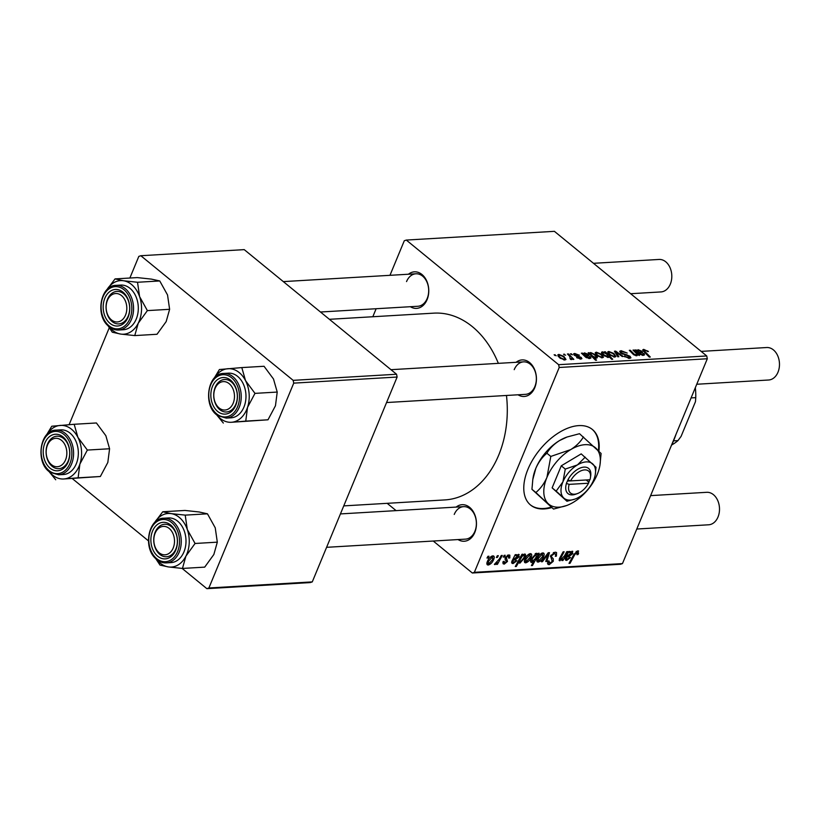 <?xml version="1.0" encoding="UTF-8"?>
<svg xmlns="http://www.w3.org/2000/svg" width="820" height="820" viewBox="0 0 820 820"><rect width="100%" height="100%" fill="white"/><g stroke="black" fill="none" stroke-linecap="round" stroke-linejoin="round"><path stroke-width="1.23" d="M598.918 451.072A48.81 27.921 129.3 0 0 592.399 429.495A48.81 27.921 129.3 0 0 527.957 469.245A48.81 27.921 129.3 0 0 530.581 505.048A48.81 27.921 129.3 0 0 551.706 507.58M598.405 450.569A48.81 27.921 129.3 0 0 592.132 429.28M516.108 362.307A18.306 13.274 86.6 0 1 532.313 365.443A18.306 13.274 86.6 0 1 534.763 387.696A18.306 13.274 86.6 0 1 518.025 394.789M386.568 402.538L525.497 394.348A16.267 11.808 -93.4 0 0 534.865 386.558A16.267 11.808 -93.4 0 0 534.476 369.84A16.267 11.808 -93.4 0 0 523.58 361.866A16.267 11.808 -93.4 0 0 514.212 369.656M456.135 507.088A18.306 13.274 86.6 0 1 472.34 510.224A18.306 13.274 86.6 0 1 474.79 532.477A18.306 13.274 86.6 0 1 458.052 539.57M326.596 547.319L465.524 539.13A16.267 11.808 -93.4 0 0 474.893 531.339A16.267 11.808 -93.4 0 0 474.503 514.622A16.267 11.808 -93.4 0 0 463.607 506.647A16.267 11.808 -93.4 0 0 454.239 514.437M408.442 274.228A18.306 13.274 86.6 0 1 424.647 277.355A18.306 13.274 86.6 0 1 427.097 299.618A18.306 13.274 86.6 0 1 410.359 306.711M320.476 312.01L417.831 306.27A16.267 11.808 -93.4 0 0 427.199 298.48A16.267 11.808 -93.4 0 0 426.81 281.762A16.267 11.808 -93.4 0 0 415.914 273.788A16.267 11.808 -93.4 0 0 406.546 281.578M506.463 395.465A93.552 67.865 86.6 0 1 498.703 455.12A93.552 67.865 86.6 0 1 444.829 499.923L343.754 505.889M570.382 353.809L572.483 354.814L570.382 353.809M563.524 354.209L565.626 355.224L563.524 354.209M579.351 355.132L575.476 354.127L575.148 355.029L581.175 357.397L581.903 358.637L580.919 359.058L576.603 357.561L580.14 358.381L580.304 357.582L575.906 356.095L573.528 353.912L574.697 353.451L579.299 355.255M575.476 354.127L574.902 355.624M579.883 359.006L580.304 357.582M589.18 352.702L589.918 353.461L590.625 352.508L595.166 354.588C597.36 356.3 597.8 357.479 596.499 358.135L593.813 357.335L596.57 360.195L595.545 360.246L588.155 352.764L589.18 352.702L588.862 353.481M589.601 354.23L590.625 352.508L589.816 354.445M597.308 357.684L596.499 358.135M621.099 350.714L627.187 353.041L622.083 351.585L621.088 351.975L621.611 352.938L629.986 356.218L630.949 357.817L629.647 358.34L624.163 356.372L628.622 357.479L629.022 356.321L620.689 353.071L619.674 351.308L621.099 350.714L620.279 352.702M628.294 358.268L629.022 356.321M608.747 351.442L613.79 353.44L615.902 356.536L614.754 357.059L609.639 354.947L607.661 351.995L608.747 351.442L607.999 353.256M635.807 355.716L636.064 355.08C637.099 354.681 636.904 353.871 635.49 352.641L632.999 350.119L634.024 350.058L639.395 355.501L637.468 354.65L636.566 355.777L633.47 354.558L629.309 350.335L630.344 350.273L634.485 354.476L636.75 354.742L636.32 355.777M637.048 355.665L637.468 354.65L636.566 355.777M644.704 350.253L645.073 351.718L650.301 357.018L649.266 357.079L643.854 351.595C642.511 350.386 642.46 349.648 643.72 349.381L648.446 351.575L644.704 350.253L643.792 351.524M642.798 349.791L643.72 349.381L643.136 350.776M706.737 355.962L554.402 231.332L406.3 240.065L558.635 364.695L706.737 355.962L707.311 358.75L559.209 367.483L558.635 364.695M636.679 351.329L638.062 349.72L641.773 351.155L642.583 352.508L639.661 353.328L642.572 354.701L642.921 353.543L644.048 353.584L644.54 354.865L643.3 355.378L639.344 354.096L635.008 349.996L637.058 350.253M642.306 355.337L642.921 353.543M604.422 351.8L605.314 351.749L612.704 359.242L611.669 359.303L609.106 356.679L608.245 357.448L603.633 355.388C601.429 353.656 601.009 352.467 602.362 351.821L605.375 352.795L604.422 351.8M608.881 357.233L608.245 357.448M601.521 352.292L602.362 351.821L601.736 353.317M614.426 351.216L615.666 351.134L623.22 356.454L622.195 356.515L615.922 352.016L618.864 356.71L617.768 356.782L614.426 351.216M596.304 352.18L601.337 354.178L603.458 357.274L602.31 357.797L597.196 355.685L595.207 352.733L596.304 352.18L595.556 353.984M583.071 354.496L584.465 352.877L588.165 354.322L588.975 355.665L586.064 356.485L588.975 357.858L589.313 356.71L590.451 356.741L590.933 358.022L589.703 358.535L585.746 357.264L581.4 353.154L583.451 353.41M588.709 358.494L589.313 356.71M558.83 354.383L563.873 356.382L565.984 359.478L564.836 360L559.722 357.899L557.743 354.947L558.83 354.383L558.082 356.198M570.484 359.273L569.562 356.167L567.44 353.984L568.475 353.922L573.846 359.365L572.821 359.426L571.714 358.299L571.54 359.611L569.992 358.586L571.079 358.524L570.689 359.467M554.125 354.763L556.226 355.777L554.125 354.763M508.697 554.914L509.845 555.181L509.814 557.918L508.738 558.143L508.195 556.021L506.288 557.457L507.488 561.454L504.31 564.098L503.193 563.832L503.111 561.556L504.187 561.331L504.812 562.991L506.391 561.71L505.079 559.189L505.233 557.61L508.697 554.914M507.59 555.171L508.83 556.175L507.313 555.304M502.998 561.854L504.812 562.991M506.586 561.003L506.073 560.265M518.455 554.33L519.214 556.77L515.329 559.752L513.474 560.173L512.9 561.228L513.648 562.469L516.005 560.634L516.948 560.736L513.094 563.576L511.977 563.319L511.813 561.403L515.216 554.679L516.272 554.617L515.913 555.714L519.183 554.525M511.823 561.382L513.648 562.469M530.294 553.633C531.79 553.807 532.118 554.935 531.257 557.016C530.079 560.091 528.223 562.028 525.712 562.838C524.216 562.612 523.939 561.423 524.861 559.281C526.03 556.319 527.844 554.443 530.294 553.633L531.257 553.889M524.349 561.731L525.712 562.838L524.79 562.602M577.71 550.835L578.602 553.397L578.059 554.515L576.972 554.73L577.054 552.26L574.779 554.627L570.043 563.299L569.008 563.361L573.908 554.381L577.71 550.835L578.643 551.06M576.286 551.378L577.505 552.372L576.122 551.491M530.612 561.649L531.637 562.489C530.407 562.13 530.243 560.982 531.165 559.035L536.352 553.274L537.336 554.935L538.227 553.326L539.13 553.264L532.447 565.523L531.411 565.574L533.769 561.3L530.97 562.305M536.352 553.274L537.038 553.459M541.343 561.761L548.242 552.731L549.482 552.659L546.797 561.433L545.771 561.495L548.149 554.064L542.44 561.7L541.343 561.761M555.816 554.545L554.433 553.602L551.604 555.745L551.429 556.8L553.223 558.707L553.274 561.3L549.205 564.683L547.924 564.365L547.924 561.064L548.99 560.88L549.82 563.258L552.229 561.433L550.548 555.929L555.089 552.178L556.554 552.506L556.411 556.103L555.335 556.319L555.816 554.545L553.807 552.475M547.596 561.925L549.82 563.258M486.988 558.041L487.941 556.288L488.956 556.226L488.023 557.979L486.988 558.041M433.257 541.036L472.34 573.006L474.36 572.329L622.462 563.596L707.311 358.75M474.36 572.329L559.209 367.483M542.748 552.905C544.244 553.069 544.562 554.197 543.701 556.278C542.522 559.353 540.677 561.3 538.156 562.1C536.659 561.874 536.382 560.695 537.315 558.543C538.484 555.591 540.288 553.705 542.748 552.905L543.701 553.151M536.803 560.993L538.156 562.1L537.243 561.864M572.063 551.173L572.811 553.613L568.936 556.595L567.081 557.005L566.507 558.072L567.245 559.312L569.603 557.477L570.556 557.569L566.702 560.419L565.585 560.152L565.421 558.236L568.824 551.522L569.869 551.46L569.521 552.547L572.79 551.358M565.421 558.225L567.245 559.312M559.066 560.08L559.968 560.818L559.363 558.758L563.125 551.85L564.15 551.798L560.398 558.666L560.747 559.691L564.549 555.775L566.804 551.634L567.84 551.573L562.971 560.48L561.946 560.542L562.756 559.055L559.332 560.654M559.681 558.072L560.747 559.691M524.615 553.971C525.794 554.371 525.917 555.529 525.005 557.457L519.89 563.176L518.896 561.813L516.313 566.466L515.278 566.528L521.971 554.279L522.996 554.217L522.309 555.458L525.23 554.135M518.927 562.387L519.244 563.012M492.83 555.847C494.327 556.021 494.644 557.139 493.783 559.22C492.605 562.305 490.76 564.242 488.238 565.041C486.742 564.816 486.465 563.637 487.398 561.495C488.556 558.533 490.37 556.647 492.83 555.847L493.783 556.093M486.885 563.934L488.238 565.041L487.316 564.806M496.387 557.487L497.34 555.734L498.355 555.673L497.422 557.426L496.387 557.487M499.277 559.066L501.256 555.499L502.291 555.437L497.422 564.355L496.397 564.406L497.412 562.571L494.942 564.652L494.378 564.375L499.277 559.066M494.46 564.262L494.942 564.652L494.378 564.375M503.244 557.077L504.197 555.324L505.212 555.273L504.279 557.016L503.244 557.077M387.163 503.326L396.091 510.624M622.462 563.596L620.453 564.273L472.34 573.006M372.813 316.745L376.134 308.73M389.971 275.315L404.291 240.752L406.3 240.065M396.552 374.248L244.227 249.628L140.825 255.727L293.16 380.347L396.552 374.248L397.126 377.036L293.734 383.135L293.16 380.347M208.885 587.981L312.276 581.893L310.267 582.569L206.876 588.668L208.885 587.981L293.734 383.135M312.276 581.893L397.126 377.036M72.549 478.777L148.44 540.862M182.132 568.424L206.876 588.668M69.116 424.678L109.255 327.785M129.867 278.021L138.816 256.404L140.825 255.727M329.404 319.308L433.811 313.148A93.552 67.865 86.6 0 1 498.355 363.352M487.326 557.405L488.023 557.979M555.663 555.499L556.411 556.103M553.336 552.701L554.433 553.602M550.907 555.181L551.604 555.745M550.497 556.032L551.429 556.8M550.374 556.38L553.223 558.707M552.372 560.562L553.274 561.3M547.432 563.227L549.205 564.683M545.997 560.788L546.797 561.433M547.576 553.592L548.149 554.064M541.794 561.167L542.44 561.7M542.922 555.642L543.701 556.278M538.658 560.993L542.635 556.472L542.276 554.002L538.33 558.492L538.658 560.993L536.895 559.804M537.602 557.897L538.33 558.492M541.446 553.326L542.778 554.146L541.651 553.223M531.76 564.959L532.447 565.523M535.583 553.5L537.336 554.935M535.214 558.666L536.28 556.636L535.983 554.381L532.19 558.953L532.426 561.362L535.214 558.666M530.745 560.214L532.426 561.362M531.462 558.358L532.19 558.953M535.183 553.726L536.413 554.494L535.347 553.623M577.669 552.639L578.602 553.397M577.372 553.951L578.059 554.515M569.346 562.735L570.043 563.299M568.721 551.891L569.521 552.547M571.981 552.926L572.811 553.613M566.364 556.421L567.081 557.005M565.779 557.477L566.507 558.072M565.185 559.178L566.702 560.419M570.781 551.604L571.776 552.413L567.707 555.899L569.111 555.509L571.796 553.674L570.587 551.727M567.009 555.324L567.707 555.899M562.284 559.916L562.971 560.48M530.478 556.38L531.257 557.016M526.204 561.731L530.181 557.21L529.833 554.74L525.876 559.23L526.204 561.731L524.441 560.542M525.149 558.635L525.876 559.23M529.002 554.064L530.325 554.874L529.197 553.951M521.633 554.904L522.309 555.458M524.236 556.831L525.005 557.457M518.178 561.218L518.896 561.813M515.626 565.902L516.313 566.466M520.29 562.079L523.867 557.784L524.4 555.601L523.826 555.099L522.196 556.257L520.013 559.865L520.29 562.079L518.424 560.767M519.255 559.25L520.013 559.865M521.294 555.519L522.196 556.257M523.242 554.617L524.4 555.601M515.114 555.058L515.913 555.714M518.373 556.093L519.214 556.77M512.756 559.578L513.474 560.173M512.172 560.634L512.9 561.228M511.588 562.346L513.094 563.576M517.184 554.771L518.168 555.581L514.109 559.055L515.503 558.666L518.199 556.841L516.989 554.894M513.412 558.481L514.109 559.055M509.056 557.087L509.886 557.764M509.025 557.272L509.814 557.918M505.612 556.893L506.288 557.457M505.294 557.477L506.186 558.205M506.37 560.542L507.488 561.454M502.803 562.868L504.31 564.098M493.004 558.584L493.783 559.22M488.74 563.934L492.717 559.424L492.359 556.954L488.412 561.433L488.74 563.934L486.977 562.756M487.685 560.839L488.412 561.433M491.528 556.268L492.861 557.087L491.733 556.165M496.725 556.852L497.422 557.426M496.735 563.791L497.422 564.355M503.582 556.452L504.279 557.016M647.421 351.606L647.708 350.898M635.797 350.55L636.053 349.935M637.171 351.862L638.062 349.72M640.984 353.051L641.773 351.155M640.051 352.374L640.758 351.216L638.565 350.406L639.016 352.641L640.051 352.374L639.661 353.328M640.051 354.578L640.307 353.973M643.31 355.378L644.048 353.584M638.565 350.406L637.335 352.046M638.667 353.481L639.016 352.641M640.758 353.071L640.758 351.216M633.706 350.837L634.024 350.058M630.016 351.062L630.344 350.273M634.229 355.091L634.485 354.476M605.037 352.436L605.314 351.749M607.487 357.387L607.538 355.07L606.267 353.83L603.264 352.487L602.239 354.035M604.371 355.952L604.637 355.316L608.214 356.495L607.825 357.438M603.264 352.487C602.505 353.082 602.966 354.025 604.637 355.316M613.503 354.137L613.79 353.44M613.729 356.987L614.631 356.034L614.211 357.048M610.398 355.521L610.664 354.896L613.985 356.382C615 355.87 614.631 354.937 612.868 353.584L609.567 352.118L608.409 353.789M609.567 352.118C608.614 352.651 608.983 353.574 610.664 354.896M615.143 352.405L615.666 351.134M615.502 353.01L615.922 352.016M621.355 353.563L621.611 352.938M622.421 354.168L622.667 353.574M626.572 355.357L626.859 354.67M629.104 358.35L629.986 356.218M624.625 356.72L624.901 356.075M624.84 356.864L625.096 356.239M601.05 354.875L601.337 354.178M601.285 357.725L602.188 356.772L601.767 357.786M597.954 356.259L598.21 355.624L601.531 357.12C602.546 356.597 602.177 355.665 600.424 354.322L597.114 352.846L595.966 354.527M597.114 352.846C596.171 353.379 596.54 354.312 598.21 355.624M594.879 355.296L595.166 354.588M593.475 358.155L593.813 357.335M595.392 357.991L596.068 357.223L595.709 358.073M595.607 357.469C596.324 356.915 595.904 356.023 594.346 354.814L592.317 353.492L591.107 353.205L590.738 353.933L592.696 356.157L595.607 357.469M592.337 357.007L592.696 356.157M590.318 354.957L591.107 353.205M582.2 353.717L582.456 353.092M583.573 355.029L584.465 352.877M587.386 356.208L588.165 354.322M586.443 355.542L587.151 354.383L584.967 353.563L585.418 355.808L586.443 355.542L586.064 356.485M586.454 357.745L586.7 357.13M589.703 358.535L590.451 356.741M584.967 353.563L583.727 355.203M585.07 356.649L585.418 355.808M587.161 356.239L587.151 354.383M575.712 356.013L575.927 355.48M580.488 359.058L581.175 357.397M577.249 358.022L577.505 357.407M574.051 355.019L574.697 353.451M563.586 357.079L563.873 356.382M563.811 359.929L564.713 358.986L564.293 359.99M560.48 358.463L560.736 357.838L564.057 359.324C565.082 358.811 564.713 357.879 562.951 356.526L559.64 355.06L558.492 356.741M559.64 355.06C558.697 355.593 559.066 356.515 560.736 357.838M564.221 354.916L564.539 354.158M568.147 354.711L568.475 353.922M571.191 359.58L571.714 358.299M571.089 354.517L571.407 353.748M554.822 355.48L555.14 354.711M530.325 504.833A48.81 27.921 129.3 0 0 551.194 507.149M671.149 446.039A85.413 61.971 -93.4 0 0 673.784 440.268A85.413 61.971 -93.4 0 0 676.059 434.2M74.169 424.278L96.411 422.966L105.852 435.697L109.583 448.755L87.35 450.067L77.9 437.347L74.169 424.278L51.762 426.236L46.432 435.092M109.583 448.755L107.82 462.459L100.358 476.502L64.062 478.962A26.845 19.475 86.6 0 1 54.099 476.215A26.845 19.475 86.6 0 1 49.067 471.449M51.055 468.907A18.306 13.274 86.6 0 1 44.372 444.399A18.306 13.274 86.6 0 1 61.951 436.137A18.306 13.274 86.6 0 1 68.634 460.645A18.306 13.274 86.6 0 1 51.055 468.907M62.74 437.88A16.267 11.808 -93.4 0 0 56.939 436.199A16.267 11.808 -93.4 0 0 46.248 449.073A16.267 11.808 -93.4 0 0 53.054 467A16.267 11.808 -93.4 0 0 58.855 468.681A16.267 11.808 -93.4 0 0 69.546 455.807A16.267 11.808 -93.4 0 0 62.74 437.88M58.65 474.8L63.406 474.524A22.365 16.226 -93.4 0 0 78.105 456.822A22.365 16.226 -93.4 0 0 68.747 432.171A22.365 16.226 -93.4 0 0 60.772 429.864L56.016 430.141A22.365 16.226 86.6 0 1 64.001 432.447A22.365 16.226 86.6 0 1 73.359 457.109A22.365 16.226 86.6 0 1 58.65 474.8L50.358 472.412C35.127 463.546 39.432 429.926 56.016 430.141M100.358 476.502L78.115 477.814L79.878 464.11L87.35 450.067M46.894 434.6A26.845 19.475 86.6 0 1 60.116 425.426A26.845 19.475 86.6 0 1 77.9 437.347A26.845 19.475 86.6 0 1 79.878 464.11A26.845 19.475 -93.4 0 1 64.062 478.962L78.115 477.814M48.677 471.131L55.719 479.761M115.056 278.902L137.299 277.59L151.382 279.107L159.756 280.952L167.536 294.964L169.617 309.304L147.374 310.606L139.595 296.604L137.524 282.264L123.441 280.747L115.056 278.902L106.795 289.88M108.045 325.796L112.299 332.213L120.683 334.068A26.845 19.475 86.6 0 1 111.141 329.035A26.845 19.475 86.6 0 1 109.029 326.667M109.019 322.486A18.306 13.274 86.6 0 1 105.452 296.922A18.306 13.274 86.6 0 1 123.912 292.986A18.306 13.274 86.6 0 1 127.489 318.549A18.306 13.274 86.6 0 1 109.019 322.486M124.486 294.544A16.267 11.808 -93.4 0 0 116.911 291.418A16.267 11.808 -93.4 0 0 106.436 302.928A16.267 11.808 -93.4 0 0 111.254 320.763A16.267 11.808 -93.4 0 0 118.828 323.9A16.267 11.808 -93.4 0 0 129.304 312.379A16.267 11.808 -93.4 0 0 124.486 294.544M118.623 330.019L123.379 329.742A22.365 16.226 -93.4 0 0 137.78 313.906A22.365 16.226 -93.4 0 0 131.159 289.388A22.365 16.226 -93.4 0 0 120.745 285.083L115.989 285.36A22.365 16.226 86.6 0 1 126.413 289.665A22.365 16.226 86.6 0 1 133.035 314.183A22.365 16.226 86.6 0 1 118.623 330.019C114.677 330.193 111.089 328.728 107.85 325.601C95.14 314.439 100.829 285.196 115.989 285.36M169.617 309.304L166.163 321.614L157.01 334.273L134.767 335.585L138.221 323.264L147.374 310.606M106.856 289.819A26.845 19.475 86.6 0 1 123.441 280.747A26.845 19.475 86.6 0 1 139.595 296.604A26.845 19.475 86.6 0 1 138.221 323.264A26.845 19.475 -93.4 0 1 120.683 334.068L134.767 335.585M159.756 280.952L137.524 282.264M154.56 522.678A26.845 19.475 -93.4 0 1 171.134 513.617A26.845 19.475 86.6 0 1 180.677 518.64A26.845 19.475 86.6 0 1 187.288 529.474L185.217 515.124L171.134 513.617L162.749 511.762L154.488 522.74M171.616 525.856A18.306 13.274 86.6 0 1 175.183 551.419A18.306 13.274 86.6 0 1 156.722 555.355A18.306 13.274 86.6 0 1 153.145 529.792A18.306 13.274 86.6 0 1 171.616 525.856M158.947 553.633A16.267 11.808 -93.4 0 0 166.522 556.759A16.267 11.808 -93.4 0 0 176.997 545.249A16.267 11.808 -93.4 0 0 172.179 527.414A16.267 11.808 -93.4 0 0 164.605 524.277A16.267 11.808 -93.4 0 0 154.129 535.798A16.267 11.808 -93.4 0 0 158.947 553.633M178.852 522.248A22.365 16.226 -93.4 0 0 168.438 517.943L163.682 518.219A22.365 16.226 86.6 0 1 174.107 522.524A22.365 16.226 86.6 0 1 180.728 547.053A22.365 16.226 86.6 0 1 166.316 562.889L171.072 562.602A22.365 16.226 -93.4 0 0 185.474 546.766A22.365 16.226 -93.4 0 0 178.852 522.248M162.749 511.762L184.992 510.45L199.075 511.967L207.46 513.822L185.217 515.124M207.46 513.822L215.24 527.824L217.31 542.163L195.068 543.476L187.288 529.474A26.845 19.475 86.6 0 1 185.914 556.134L195.068 543.476M217.31 542.163L213.856 554.484L204.703 567.132L182.46 568.444L185.914 556.134A26.845 19.475 86.6 0 1 168.377 566.928L182.46 568.444M155.749 558.656L160.002 565.082L168.377 566.928A26.845 19.475 86.6 0 1 156.733 559.527M214.522 377.897A26.845 19.475 -93.4 0 1 227.755 368.723A26.845 19.475 86.6 0 1 237.718 371.47A26.845 19.475 86.6 0 1 245.539 380.644L241.808 367.585L219.401 369.533L214.071 378.389M229.59 379.434A18.306 13.274 86.6 0 1 236.273 403.952A18.306 13.274 86.6 0 1 218.684 412.204A18.306 13.274 86.6 0 1 212.001 387.696A18.306 13.274 86.6 0 1 229.59 379.434M220.693 410.297A16.267 11.808 -93.4 0 0 226.494 411.978A16.267 11.808 -93.4 0 0 237.185 399.104A16.267 11.808 -93.4 0 0 230.379 381.177A16.267 11.808 -93.4 0 0 224.577 379.496A16.267 11.808 -93.4 0 0 213.887 392.37A16.267 11.808 -93.4 0 0 220.693 410.297M236.385 375.468A22.365 16.226 -93.4 0 0 228.411 373.161L223.655 373.438A22.365 16.226 86.6 0 1 231.64 375.744A22.365 16.226 86.6 0 1 240.998 400.406A22.365 16.226 86.6 0 1 226.289 418.108L231.045 417.821A22.365 16.226 -93.4 0 0 245.744 400.129A22.365 16.226 -93.4 0 0 236.385 375.468M277.221 392.062L275.458 405.756L267.996 419.799L245.754 421.111L247.517 407.407L254.979 393.374L277.221 392.062L273.49 378.994L264.04 366.273L241.808 367.585M254.979 393.374L245.539 380.644A26.845 19.475 86.6 0 1 247.517 407.407A26.845 19.475 86.6 0 1 231.701 422.259L245.754 421.111M267.996 419.799L231.701 422.259A26.845 19.475 86.6 0 1 216.695 414.746M216.316 414.428L223.347 423.069M47.468 445.127A14.237 10.332 -93.4 0 0 51.465 464.673A14.237 10.332 -93.4 0 0 65.538 459.917A14.237 10.332 -93.4 0 0 61.531 440.371A14.237 10.332 -93.4 0 0 47.468 445.127M68.224 460.891A16.267 11.808 86.6 0 1 58.855 468.681A16.267 11.808 86.6 0 1 47.96 460.707A16.267 11.808 86.6 0 1 47.57 443.989A16.267 11.808 86.6 0 1 56.939 436.199A16.267 11.808 86.6 0 1 67.835 444.173A16.267 11.808 86.6 0 1 68.224 460.891M636.781 529.033L708.644 524.79A16.267 11.808 -93.4 0 0 718.012 517A16.267 11.808 -93.4 0 0 717.623 500.282A16.267 11.808 -93.4 0 0 706.727 492.307L650.619 495.618M155.134 533.205A14.237 10.332 -93.4 0 0 159.131 552.752A14.237 10.332 -93.4 0 0 173.204 547.996A14.237 10.332 -93.4 0 0 169.197 528.449A14.237 10.332 -93.4 0 0 155.134 533.205M175.89 548.97A16.267 11.808 86.6 0 1 166.522 556.759A16.267 11.808 86.6 0 1 155.626 548.785A16.267 11.808 86.6 0 1 155.236 532.067A16.267 11.808 86.6 0 1 164.605 524.277A16.267 11.808 86.6 0 1 175.5 532.252A16.267 11.808 86.6 0 1 175.89 548.97M630.662 293.714L660.941 291.93A16.267 11.808 -93.4 0 0 670.319 284.14A16.267 11.808 -93.4 0 0 669.93 267.422A16.267 11.808 -93.4 0 0 659.034 259.448L593.495 263.312M125.511 315.136A14.237 10.332 -93.4 0 0 121.504 295.589A14.237 10.332 -93.4 0 0 107.43 300.345A14.237 10.332 -93.4 0 0 111.438 319.892A14.237 10.332 -93.4 0 0 125.511 315.136M107.543 299.208A16.267 11.808 86.6 0 1 116.911 291.418A16.267 11.808 86.6 0 1 127.807 299.392A16.267 11.808 86.6 0 1 128.197 316.11A16.267 11.808 86.6 0 1 118.828 323.9A16.267 11.808 86.6 0 1 107.922 315.925A16.267 11.808 86.6 0 1 107.543 299.208M233.177 403.214A14.237 10.332 -93.4 0 0 229.169 383.668A14.237 10.332 -93.4 0 0 215.096 388.424A14.237 10.332 -93.4 0 0 219.104 407.97A14.237 10.332 -93.4 0 0 233.177 403.214M215.209 387.286A16.267 11.808 86.6 0 1 224.577 379.496A16.267 11.808 86.6 0 1 235.473 387.47A16.267 11.808 86.6 0 1 235.863 404.188A16.267 11.808 86.6 0 1 226.494 411.978A16.267 11.808 86.6 0 1 215.588 404.004A16.267 11.808 86.6 0 1 215.209 387.286M696.744 384.252L768.606 380.008A16.267 11.808 -93.4 0 0 777.985 372.218A16.267 11.808 -93.4 0 0 777.596 355.501A16.267 11.808 -93.4 0 0 766.7 347.526L701.161 351.39M691.086 397.915L695.77 397.638L695.462 401.677L681.082 436.394L677.976 440.586L673.538 440.852M671.693 444.942A54.909 39.831 -93.4 0 0 677.976 440.586M695.77 397.638A54.909 39.831 -93.4 0 0 695.339 387.645M590.42 477.763A14.237 8.149 129.3 0 0 583.748 469.993A14.237 8.149 129.3 0 0 570.607 480.889L589.959 479.751A14.237 8.149 129.3 0 0 590.42 477.763L590.677 476.092A16.267 9.307 129.3 0 0 582.948 467.236A16.267 9.307 129.3 0 0 567.901 479.915L566.374 483.4L569.162 484.364L588.524 483.226L589.693 479.761M569.162 484.364A14.237 8.149 129.3 0 0 577.505 493.548A14.237 8.149 129.3 0 0 588.524 483.226M566.466 483.39A16.267 9.307 129.3 0 0 575.917 494.132L577.505 493.548M595.33 474.247L596.017 467.277L581.206 453.88L561.269 465.811L552.137 487.859L566.948 501.256L575.035 499.062A22.365 12.802 129.3 0 0 579.104 497.084A22.365 12.802 129.3 0 0 593.639 480.089A22.365 12.802 129.3 0 0 595.33 474.247A22.365 12.802 129.3 0 0 592.809 464.007A22.365 12.802 129.3 0 0 577.434 464.919L565.277 469.081L561.269 465.811M585.213 457.15L577.434 464.919A22.365 12.802 129.3 0 0 562.899 481.904L556.144 491.139L552.137 487.859M565.277 469.081L562.899 481.904A22.365 12.802 129.3 0 0 563.74 497.986L566.948 501.256M556.144 491.139L563.74 497.986A22.365 12.802 129.3 0 0 575.035 499.062M573.447 502.25A36.603 20.941 129.3 0 0 597.226 474.452A36.603 20.941 129.3 0 0 599.994 464.878A36.603 20.941 129.3 0 0 595.863 448.13A36.603 20.941 129.3 0 0 570.71 449.606A36.603 20.941 129.3 0 0 546.93 477.414A36.603 20.941 129.3 0 0 548.293 503.736A36.603 20.941 129.3 0 0 566.774 505.479A36.603 20.941 129.3 0 0 573.447 502.25M599.994 464.878L601.101 453.47L579.514 433.708L567.091 436.998L559.609 440.524C553.961 444.122 549.728 448.355 546.889 453.234L550.804 456.432L546.93 477.414C544.142 483.667 540.452 488.71 535.86 492.512L531.944 489.314L532.816 479.433L535.829 468.333C538.607 462.07 542.297 457.037 546.889 453.234M583.43 436.906C580.601 441.785 576.357 446.018 570.71 449.606L550.804 456.432M535.86 492.512L553.541 509.076L531.944 489.314M553.541 509.076L566.774 505.479M567.091 436.998L566.271 437.296A36.603 20.941 129.3 0 0 559.609 440.524A36.603 20.941 -50.7 0 0 535.829 468.333A36.603 20.941 129.3 0 0 533.061 477.896L532.816 479.433M570.607 480.889L567.901 479.915M586.156 479.977L588.729 482.078M567.337 481.073L570.576 480.879M545.925 555.765L546.54 556.268M574.092 554.064L574.779 554.627M567.952 555.796L568.936 556.595M560.337 556.882L561.024 557.436M514.355 558.953L515.329 559.752M505.212 557.672L506.811 558.984M644.745 352.497L645.073 351.718M633.389 354.476L633.696 353.728M616.363 354.435L616.804 353.369M624.686 354.916L624.983 354.209M577.3 356.495L577.526 355.941M50.204 471.449A21.146 15.344 -93.4 0 0 70.52 461.916A21.146 15.344 -93.4 0 0 62.791 433.585A21.146 15.344 -93.4 0 0 42.476 443.128A21.146 15.344 -93.4 0 0 50.204 471.449M107.861 324.781A21.146 15.344 -93.4 0 0 129.201 320.231A21.146 15.344 -93.4 0 0 125.07 290.7A21.146 15.344 -93.4 0 0 103.74 295.241A21.146 15.344 -93.4 0 0 107.861 324.781M172.774 523.56A21.146 15.344 -93.4 0 0 151.434 528.111A21.146 15.344 -93.4 0 0 155.564 557.641A21.146 15.344 -93.4 0 0 176.894 553.1A21.146 15.344 -93.4 0 0 172.774 523.56M230.43 376.892A21.146 15.344 -93.4 0 0 210.115 386.425A21.146 15.344 -93.4 0 0 217.843 414.756A21.146 15.344 -93.4 0 0 238.159 405.213A21.146 15.344 -93.4 0 0 230.43 376.892M560.398 559.609L559.363 558.758M524.205 555.191L523.375 554.515M643.28 354.404L642.87 355.378M621.088 351.975L620.648 353.041M629.504 357.141L629.001 358.34M590.687 353.42L590.133 354.763M589.672 357.561L589.272 358.545M574.789 354.394L574.41 355.306M580.621 358.176L580.263 359.047M163.682 518.219C148.533 518.055 142.834 547.299 155.544 558.471C158.783 561.587 162.37 563.053 166.316 562.889M223.655 373.438C207.06 373.223 202.755 406.853 217.997 415.719L226.289 418.108M463.607 506.647L340.433 513.914M415.914 273.788L283.31 281.608M390.976 369.687L523.58 361.866"/></g></svg>

